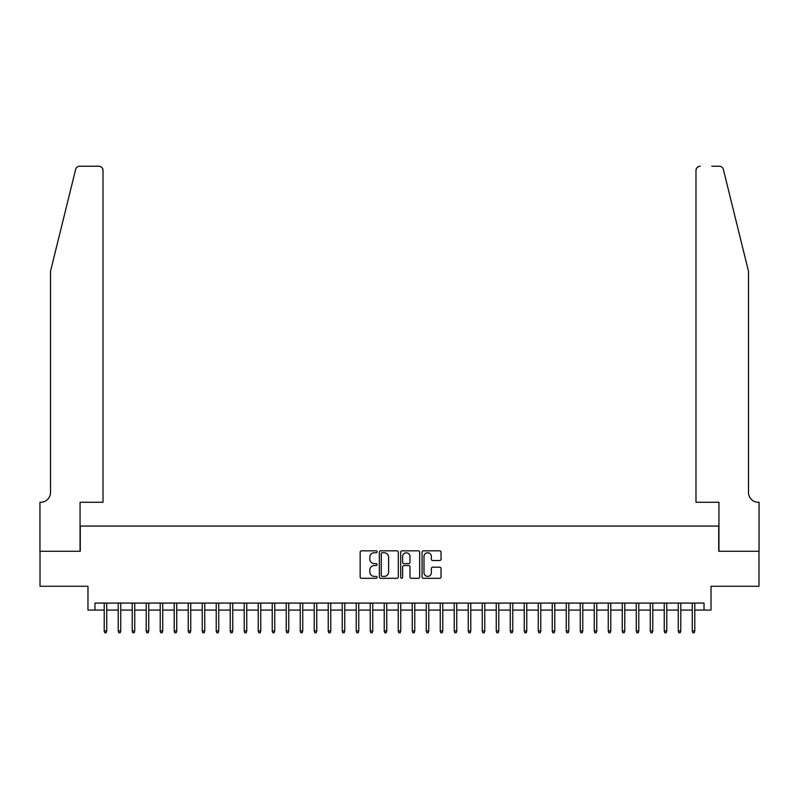 <?xml version="1.0" encoding="UTF-8"?>
<svg xmlns="http://www.w3.org/2000/svg" width="799" height="799" viewBox="0 0 799 799"><rect width="100%" height="100%" fill="white"/><g stroke="black" fill="none" stroke-linecap="round" stroke-linejoin="round"><path stroke-width="1.2" d="M377.098 551.789A0.959 0.959 0 0 0 376.139 550.831L361.538 550.831A1.378 1.378 0 0 0 360.159 552.209L360.159 576.938A1.378 1.378 0 0 0 361.538 578.316L376.139 578.316A0.959 0.959 0 0 0 377.098 577.357A0.959 0.959 0 0 0 376.139 576.389L374.252 576.389A4.395 4.395 0 0 1 369.847 571.994L369.847 569.937A4.395 4.395 0 0 1 374.252 565.532L376.139 565.532A0.959 0.959 0 0 0 377.098 564.573A0.959 0.959 0 0 0 376.139 563.615L374.252 563.615A4.395 4.395 0 0 1 369.847 559.21L369.847 557.153A4.395 4.395 0 0 1 374.252 552.758L376.139 552.758A0.959 0.959 0 0 0 377.098 551.789M439.66 560.518A1.378 1.378 0 0 0 441.038 559.15L441.038 552.209A1.378 1.378 0 0 0 439.66 550.831L423.45 550.831A1.378 1.378 0 0 0 422.072 552.209L422.072 576.938A1.378 1.378 0 0 0 423.45 578.316L439.66 578.316A1.378 1.378 0 0 0 441.038 576.938L441.038 568.558A1.378 1.378 0 0 0 439.66 567.18L432.728 567.18A1.378 1.378 0 0 0 431.35 568.558L431.35 572.713A3.675 3.675 0 0 1 427.675 576.389A3.675 3.675 0 0 1 423.999 572.713L423.999 556.434A3.675 3.675 0 0 1 427.675 552.758A3.675 3.675 0 0 1 431.35 556.434L431.35 559.15A1.378 1.378 0 0 0 432.728 560.518L439.66 560.518M94.971 610.076L94.971 603.075L704.029 603.075L704.029 610.076L711.03 610.076L711.03 586.276L758.98 586.276L758.98 551.27L718.73 551.27L718.73 526.072L80.27 526.072L80.27 551.27L40.02 551.27L40.02 586.276L87.97 586.276L87.97 610.076L104.22 610.076M398.302 552.209A1.378 1.378 0 0 0 396.923 550.831L380.704 550.831A1.378 1.378 0 0 0 379.335 552.209L379.335 576.938A1.378 1.378 0 0 0 380.704 578.316L396.923 578.316A1.378 1.378 0 0 0 398.302 576.938L398.302 552.209M402.077 550.831L418.296 550.831A1.378 1.378 0 0 1 419.665 552.209L419.665 576.938A1.378 1.378 0 0 1 418.296 578.316L411.355 578.316A1.378 1.378 0 0 1 409.977 576.938L409.977 566.91A1.378 1.378 0 0 0 408.609 565.532L404.004 565.532A1.378 1.378 0 0 0 402.626 566.91L402.626 577.357A0.959 0.959 0 0 1 401.667 578.316A0.959 0.959 0 0 1 400.699 577.357L400.699 552.209A1.378 1.378 0 0 1 402.077 550.831M106.736 610.076L118.212 610.076M120.739 610.076L132.215 610.076M134.741 610.076L146.217 610.076M148.744 610.076L160.219 610.076M162.736 610.076L174.222 610.076M176.739 610.076L188.224 610.076M190.741 610.076L202.227 610.076M204.744 610.076L216.229 610.076M218.746 610.076L230.222 610.076M232.749 610.076L244.224 610.076M246.751 610.076L258.227 610.076M260.744 610.076L272.229 610.076M274.746 610.076L286.232 610.076M288.749 610.076L300.234 610.076M302.751 610.076L314.237 610.076M316.754 610.076L328.229 610.076M330.756 610.076L342.232 610.076M344.759 610.076L356.234 610.076M358.761 610.076L370.237 610.076M372.753 610.076L384.239 610.076M386.756 610.076L398.242 610.076M400.758 610.076L412.244 610.076M414.761 610.076L426.247 610.076M428.763 610.076L440.239 610.076M442.766 610.076L454.241 610.076M456.768 610.076L468.244 610.076M470.771 610.076L482.246 610.076M484.763 610.076L496.249 610.076M498.766 610.076L510.251 610.076M512.768 610.076L524.254 610.076M526.771 610.076L538.256 610.076M540.773 610.076L552.249 610.076M554.776 610.076L566.251 610.076M568.778 610.076L580.254 610.076M582.771 610.076L594.256 610.076M596.773 610.076L608.259 610.076M610.776 610.076L622.261 610.076M624.778 610.076L636.264 610.076M638.781 610.076L650.256 610.076M652.783 610.076L664.259 610.076M666.785 610.076L678.261 610.076M680.788 610.076L692.264 610.076M694.78 610.076L704.029 610.076M382.222 552.758A0.959 0.959 0 0 0 381.253 553.717L381.253 575.43A0.959 0.959 0 0 0 382.222 576.389L384.209 576.389A4.395 4.395 0 0 0 388.604 571.994L388.604 557.153A4.395 4.395 0 0 0 384.209 552.758L382.222 552.758M409.977 556.504A3.675 3.675 0 0 0 406.301 552.828A3.675 3.675 0 0 0 402.626 556.504L402.626 562.236A1.378 1.378 0 0 0 404.004 563.615L408.609 563.615A1.378 1.378 0 0 0 409.977 562.236L409.977 556.504M104.22 630.94L104.779 632.758L106.177 632.758L106.736 630.94L104.22 630.94L104.22 603.075M106.736 630.94L106.736 603.075M75.635 169.438C76.704 167.131 76.704 167.131 75.635 169.438L50.517 271.251L50.517 492.464A9.798 9.798 0 0 1 40.719 502.271L39.95 502.271L39.95 551.27L80.06 551.27L80.06 502.271L103.021 502.271L103.021 170.437A4.205 4.205 0 0 0 98.826 166.242L79.71 166.242A4.205 4.205 0 0 0 75.635 169.438M87.201 166.242L98.826 166.242C101.353 166.512 102.761 167.91 103.021 170.437L103.021 502.271M50.517 492.464A9.798 9.798 0 0 1 40.719 502.271M740.783 240.03L723.365 169.438C722.296 167.131 722.296 167.131 723.365 169.438C722.296 167.131 722.296 167.131 723.365 169.438L748.483 271.251L748.483 492.464A9.798 9.798 0 0 0 758.281 502.271L759.05 502.271L759.05 551.27L718.94 551.27L718.94 502.271L695.979 502.271L695.979 170.437L695.979 502.271M711.799 166.242L719.29 166.242A4.205 4.205 0 0 1 723.365 169.438M700.174 166.242A4.205 4.205 0 0 0 695.979 170.437C696.239 167.91 697.647 166.512 700.174 166.242M748.483 492.464A9.798 9.798 0 0 0 758.281 502.271M118.212 630.94L118.781 632.758L120.18 632.758L120.739 630.94L118.212 630.94L118.212 603.075M120.739 630.94L120.739 603.075M132.215 630.94L132.774 632.758L134.182 632.758L134.741 630.94L132.215 630.94L132.215 603.075M134.741 630.94L134.741 603.075M146.217 630.94L146.776 632.758L148.175 632.758L148.744 630.94L146.217 630.94L146.217 603.075M148.744 630.94L148.744 603.075M160.219 630.94L160.779 632.758L162.177 632.758L162.736 630.94L160.219 630.94L160.219 603.075M162.736 630.94L162.736 603.075M174.222 630.94L174.781 632.758L176.18 632.758L176.739 630.94L174.222 630.94L174.222 603.075M176.739 630.94L176.739 603.075M188.224 630.94L188.784 632.758L190.182 632.758L190.741 630.94L188.224 630.94L188.224 603.075M190.741 630.94L190.741 603.075M202.227 630.94L202.786 632.758L204.184 632.758L204.744 630.94L202.227 630.94L202.227 603.075M204.744 630.94L204.744 603.075M216.229 630.94L216.789 632.758L218.187 632.758L218.746 630.94L216.229 630.94L216.229 603.075M218.746 630.94L218.746 603.075M230.222 630.94L230.781 632.758L232.189 632.758L232.749 630.94L230.222 630.94L230.222 603.075M232.749 630.94L232.749 603.075M244.224 630.94L244.784 632.758L246.192 632.758L246.751 630.94L244.224 630.94L244.224 603.075M246.751 630.94L246.751 603.075M258.227 630.94L258.786 632.758L260.184 632.758L260.744 630.94L258.227 630.94L258.227 603.075M260.744 630.94L260.744 603.075M272.229 630.94L272.789 632.758L274.187 632.758L274.746 630.94L272.229 630.94L272.229 603.075M274.746 630.94L274.746 603.075M286.232 630.94L286.791 632.758L288.189 632.758L288.749 630.94L286.232 630.94L286.232 603.075M288.749 630.94L288.749 603.075M300.234 630.94L300.794 632.758L302.192 632.758L302.751 630.94L300.234 630.94L300.234 603.075M302.751 630.94L302.751 603.075M314.237 630.94L314.796 632.758L316.194 632.758L316.754 630.94L314.237 630.94L314.237 603.075M316.754 630.94L316.754 603.075M328.229 630.94L328.798 632.758L330.197 632.758L330.756 630.94L328.229 630.94L328.229 603.075M330.756 630.94L330.756 603.075M342.232 630.94L342.791 632.758L344.199 632.758L344.759 630.94L342.232 630.94L342.232 603.075M344.759 630.94L344.759 603.075M356.234 630.94L356.793 632.758L358.192 632.758L358.761 630.94L356.234 630.94L356.234 603.075M358.761 630.94L358.761 603.075M370.237 630.94L370.796 632.758L372.194 632.758L372.753 630.94L370.237 630.94L370.237 603.075M372.753 630.94L372.753 603.075M384.239 630.94L384.798 632.758L386.197 632.758L386.756 630.94L384.239 630.94L384.239 603.075M386.756 630.94L386.756 603.075M398.242 630.94L398.801 632.758L400.199 632.758L400.758 630.94L398.242 630.94L398.242 603.075M400.758 630.94L400.758 603.075M412.244 630.94L412.803 632.758L414.202 632.758L414.761 630.94L412.244 630.94L412.244 603.075M414.761 630.94L414.761 603.075M426.247 630.94L426.806 632.758L428.204 632.758L428.763 630.94L426.247 630.94L426.247 603.075M428.763 630.94L428.763 603.075M440.239 630.94L440.808 632.758L442.207 632.758L442.766 630.94L440.239 630.94L440.239 603.075M442.766 630.94L442.766 603.075M454.241 630.94L454.801 632.758L456.209 632.758L456.768 630.94L454.241 630.94L454.241 603.075M456.768 630.94L456.768 603.075M468.244 630.94L468.803 632.758L470.202 632.758L470.771 630.94L468.244 630.94L468.244 603.075M470.771 630.94L470.771 603.075M482.246 630.94L482.806 632.758L484.204 632.758L484.763 630.94L482.246 630.94L482.246 603.075M484.763 630.94L484.763 603.075M496.249 630.94L496.808 632.758L498.206 632.758L498.766 630.94L496.249 630.94L496.249 603.075M498.766 630.94L498.766 603.075M510.251 630.94L510.811 632.758L512.209 632.758L512.768 630.94L510.251 630.94L510.251 603.075M512.768 630.94L512.768 603.075M524.254 630.94L524.813 632.758L526.211 632.758L526.771 630.94L524.254 630.94L524.254 603.075M526.771 630.94L526.771 603.075M538.256 630.94L538.816 632.758L540.214 632.758L540.773 630.94L538.256 630.94L538.256 603.075M540.773 630.94L540.773 603.075M552.249 630.94L552.808 632.758L554.216 632.758L554.776 630.94L552.249 630.94L552.249 603.075M554.776 630.94L554.776 603.075M566.251 630.94L566.811 632.758L568.219 632.758L568.778 630.94L566.251 630.94L566.251 603.075M568.778 630.94L568.778 603.075M580.254 630.94L580.813 632.758L582.211 632.758L582.771 630.94L580.254 630.94L580.254 603.075M582.771 630.94L582.771 603.075M594.256 630.94L594.816 632.758L596.214 632.758L596.773 630.94L594.256 630.94L594.256 603.075M596.773 630.94L596.773 603.075M608.259 630.94L608.818 632.758L610.216 632.758L610.776 630.94L608.259 630.94L608.259 603.075M610.776 630.94L610.776 603.075M622.261 630.94L622.821 632.758L624.219 632.758L624.778 630.94L622.261 630.94L622.261 603.075M624.778 630.94L624.778 603.075M636.264 630.94L636.823 632.758L638.221 632.758L638.781 630.94L636.264 630.94L636.264 603.075M638.781 630.94L638.781 603.075M650.256 630.94L650.825 632.758L652.224 632.758L652.783 630.94L650.256 630.94L650.256 603.075M652.783 630.94L652.783 603.075M664.259 630.94L664.818 632.758L666.226 632.758L666.785 630.94L664.259 630.94L664.259 603.075M666.785 630.94L666.785 603.075M678.261 630.94L678.82 632.758L680.219 632.758L680.788 630.94L678.261 630.94L678.261 603.075M680.788 630.94L680.788 603.075M692.264 630.94L692.823 632.758L694.221 632.758L694.78 630.94L692.264 630.94L692.264 603.075M694.78 630.94L694.78 603.075"/></g></svg>
